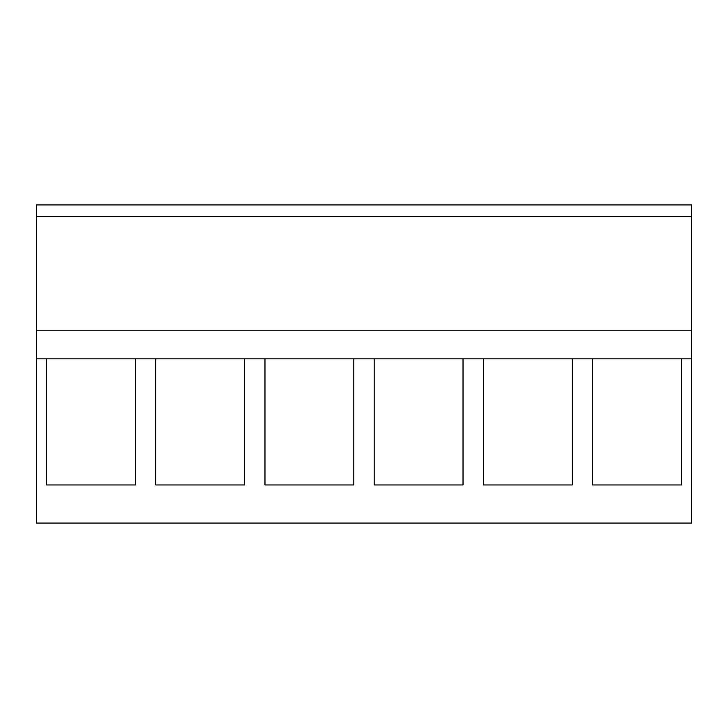 <?xml version="1.0" encoding="UTF-8"?>
<svg xmlns="http://www.w3.org/2000/svg" width="728" height="728" viewBox="0 0 728 728"><rect width="100%" height="100%" fill="white"/><g stroke="black" fill="none" stroke-linecap="round" stroke-linejoin="round"><path stroke-width="1.09" d="M36.4 358.84L36.4 523.068L691.6 523.068L691.6 330.175L36.4 330.175L36.4 358.84L46.574 358.84L46.574 484.957L135.426 484.957L135.426 358.84L155.774 358.84L155.774 484.957L244.626 484.957L244.626 358.84L264.974 358.84L264.974 484.957L353.826 484.957L353.826 358.84L374.174 358.84L374.174 484.957L463.026 484.957L463.026 358.84L483.374 358.84L483.374 484.957L572.226 484.957L572.226 358.84L592.574 358.84L592.574 484.957L681.426 484.957L681.426 358.84L691.6 358.84M36.4 216.398L36.4 330.175L691.6 330.175L691.6 204.932L36.4 204.932L36.4 216.398L691.6 216.398M135.426 358.84L46.574 358.84L135.426 358.84M244.626 358.84L155.774 358.84L244.626 358.84M353.826 358.84L264.974 358.84L353.826 358.84M463.026 358.84L374.174 358.84L463.026 358.84M572.226 358.84L483.374 358.84L572.226 358.84M681.426 358.84L592.574 358.84L681.426 358.84"/></g></svg>
